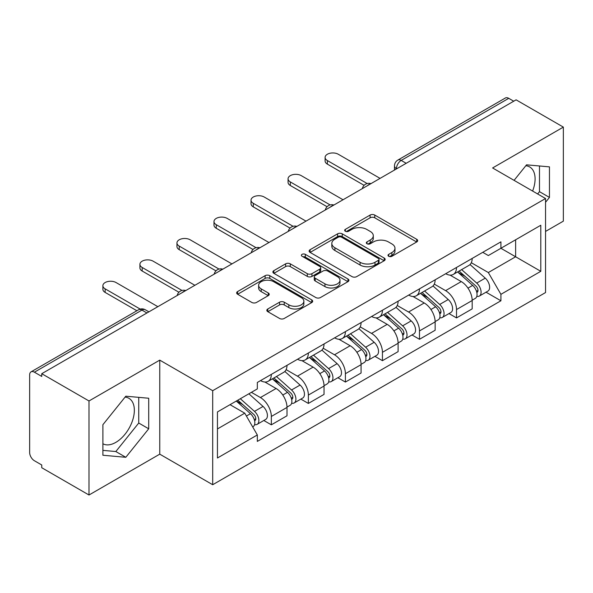 <?xml version="1.0" encoding="UTF-8"?>
<svg xmlns="http://www.w3.org/2000/svg" width="593" height="593" viewBox="0 0 593 593"><rect width="100%" height="100%" fill="white"/><g stroke="black" fill="none" stroke-linecap="round" stroke-linejoin="round"><path stroke-width="0.89" d="M388.682 256.272A2.305 1.334 0 0 0 391.943 256.272L416.701 241.974A3.299 1.905 0 0 0 417.672 240.632A3.299 1.905 0 0 0 416.701 239.283L374.761 215.066A3.299 1.905 0 0 0 370.099 215.066L345.341 229.365A2.305 1.334 0 0 0 344.659 230.306A2.305 1.334 0 0 0 345.341 231.248A2.305 1.334 0 0 0 348.602 231.248L351.805 229.395A10.548 6.086 0 0 1 366.719 229.395L370.217 231.411A10.548 6.086 0 0 1 373.301 235.718A10.548 6.086 0 0 1 370.217 240.024L367.008 241.877A2.305 1.334 0 0 0 366.333 242.819A2.305 1.334 0 0 0 367.008 243.76A2.305 1.334 0 0 0 370.269 243.76L373.479 241.907A10.548 6.086 0 0 1 388.393 241.907L391.884 243.923A10.548 6.086 0 0 1 394.975 248.23A10.548 6.086 0 0 1 391.884 252.536L388.682 254.39A2.305 1.334 0 0 0 388.007 255.331A2.305 1.334 0 0 0 388.682 256.272L388.682 254.39M525.806 165.751A26.188 15.121 -60 0 1 529.675 166.937A26.188 15.121 -60 0 1 532.61 191.057M125.056 397.117A26.188 15.121 -60 0 1 128.926 398.311A26.188 15.121 -60 0 1 132.936 419.295A26.188 15.121 -60 0 1 115.828 442.371A26.188 15.121 -60 0 1 102.893 443.757M267.799 308.975A3.299 1.905 0 0 0 266.828 310.324A3.299 1.905 0 0 0 267.799 311.666L279.562 318.463A3.299 1.905 0 0 0 284.225 318.463L311.725 302.586A3.299 1.905 0 0 0 312.689 301.244A3.299 1.905 0 0 0 311.725 299.895L269.778 275.678A3.299 1.905 0 0 0 265.115 275.678L237.615 291.556A3.299 1.905 0 0 0 236.651 292.898A3.299 1.905 0 0 0 237.615 294.247L251.832 302.452A3.299 1.905 0 0 0 256.495 302.452L268.258 295.655A3.299 1.905 0 0 0 269.229 294.313A3.299 1.905 0 0 0 268.258 292.964L261.209 288.895A8.813 5.092 0 0 1 258.63 285.3A8.813 5.092 0 0 1 264.07 280.593A8.813 5.092 0 0 1 273.677 281.697L301.296 297.642A8.813 5.092 0 0 1 303.875 301.244A8.813 5.092 0 0 1 298.435 305.944A8.813 5.092 0 0 1 288.828 304.839L284.225 302.185A3.299 1.905 0 0 0 279.562 302.185L267.799 308.975L267.799 311.666M212.694 390.691L159.754 360.129L89.002 400.972L41.755 373.701L516.103 99.839L563.35 127.11L492.605 167.96L545.545 198.522L212.694 390.691L212.694 484.726L545.545 292.557L545.545 198.522M352.034 276.62A3.299 1.905 0 0 0 356.697 276.62L384.197 260.742A3.299 1.905 0 0 0 385.161 259.4A3.299 1.905 0 0 0 384.197 258.051L342.25 233.835A3.299 1.905 0 0 0 337.587 233.835L310.095 249.712A3.299 1.905 0 0 0 309.123 251.054A3.299 1.905 0 0 0 310.095 252.403L352.034 276.62M302.971 256.769A2.305 1.334 0 0 1 305.313 257.095L305.313 254.353L347.958 278.977A3.299 1.905 0 0 1 348.921 280.319A3.299 1.905 0 0 1 347.958 281.668L320.465 297.538A3.299 1.905 0 0 1 315.802 297.538L273.855 273.321L273.855 270.63A3.299 1.905 0 0 0 272.891 271.979A3.299 1.905 0 0 0 273.855 273.321M273.855 270.63L285.626 263.841A3.299 1.905 0 0 1 290.281 263.841L307.293 273.662A3.299 1.905 0 0 0 311.955 273.662L319.76 269.155A3.299 1.905 0 0 0 320.724 267.806A3.299 1.905 0 0 0 319.76 266.465L302.052 256.235A2.305 1.334 0 0 1 301.377 255.294A2.305 1.334 0 0 1 302.801 254.063A2.305 1.334 0 0 1 305.313 254.353M89.002 400.972L89.002 495.007L41.755 467.729L41.755 464.986L34.401 460.739A6.716 3.877 -120 0 1 29.65 452.511L29.65 374.932A6.716 3.877 -120 0 1 31.044 371.855L138.592 309.768A6.716 3.877 60 0 1 141.942 310.102L34.401 372.189A6.716 3.877 -120 0 0 31.044 371.855M545.545 231.426L563.35 221.145L563.35 127.11M89.002 495.007L159.754 454.156L212.694 484.726M41.755 373.701L41.755 376.436L34.401 372.189M406.183 163.297L401.202 160.421A6.716 3.877 60 0 0 397.844 160.088L505.392 97.993A6.716 3.877 60 0 1 508.742 98.327L401.202 160.421A6.716 3.877 120 0 0 396.45 168.642L396.45 168.916M513.731 101.21L508.742 98.327M456.514 267.473A15.448 8.917 60 0 1 453.319 274.403L468.989 265.36A15.448 8.917 -120 0 0 472.184 258.422M434.276 284.099L445.595 290.637A15.448 8.917 60 0 1 456.514 309.553L472.184 300.503A15.448 8.917 -120 0 0 461.265 281.586L450.05 275.115M472.184 300.503L472.184 308.864L456.514 317.915L449.005 313.578M453.319 274.403A15.448 8.917 60 0 1 445.714 273.707M456.514 309.553L456.514 317.915M419.481 288.85A15.448 8.917 60 0 1 416.279 295.788L431.949 286.738A15.448 8.917 -120 0 0 435.151 279.807M411.965 334.956L419.481 339.292L435.151 330.249L435.151 321.888A15.448 8.917 -120 0 0 424.225 302.971L413.01 296.5M416.279 295.788A15.448 8.917 60 0 1 408.681 295.092M397.243 305.484L408.555 312.014A15.448 8.917 60 0 1 419.481 330.931L419.481 339.292M382.441 310.235A15.448 8.917 60 0 1 379.246 317.166L394.916 308.123A15.448 8.917 -120 0 0 398.111 301.192M374.932 356.341L382.441 360.677L398.111 351.634L398.111 343.273A15.448 8.917 -120 0 0 387.192 324.356L375.977 317.878M379.246 317.166A15.448 8.917 60 0 1 371.641 316.469M360.203 326.869L371.522 333.399A15.448 8.917 60 0 1 382.441 352.316L382.441 360.677M345.408 331.62A15.448 8.917 60 0 1 342.205 338.551L357.875 329.508A15.448 8.917 -120 0 0 361.078 322.57M337.891 377.726L345.408 382.062L361.078 373.012L361.078 364.651A15.448 8.917 -120 0 0 350.152 345.734L338.937 339.263M342.205 338.551A15.448 8.917 60 0 1 334.608 337.854M323.17 348.247L334.489 354.784A15.448 8.917 60 0 1 345.408 373.701L345.408 382.062M308.367 352.998A15.448 8.917 60 0 1 305.173 359.936L320.843 350.886A15.448 8.917 -120 0 0 324.037 343.955M300.859 399.104L308.367 403.44L324.037 394.397L324.037 386.036A15.448 8.917 -120 0 0 313.119 367.119L301.904 360.648M305.173 359.936A15.448 8.917 60 0 1 297.567 359.239M286.13 369.632L297.449 376.162A15.448 8.917 60 0 1 308.367 395.079L308.367 403.44M271.335 374.383A15.448 8.917 60 0 1 268.132 381.314L283.802 372.271A15.448 8.917 -120 0 0 287.005 365.34M263.818 420.489L271.335 424.825L287.005 415.782L287.005 407.421A15.448 8.917 -120 0 0 276.086 388.504L264.871 382.025M268.132 381.314A15.448 8.917 60 0 1 260.535 380.617M251.395 392.336L260.416 397.547A15.448 8.917 60 0 1 271.335 416.464L271.335 424.825M482.746 252.321L488.328 255.546L540.794 225.251L515.628 239.78L515.628 256.776L488.328 272.543L471.316 262.721M217.446 428.939L244.746 413.173L257.325 434.965L217.446 457.996L217.446 411.942L257.325 388.912L257.325 382.47L500.915 241.84L500.915 248.282L540.794 271.312L500.915 294.336L488.328 272.543M540.794 225.251L540.794 271.312M257.325 434.965L257.325 441.407L500.915 300.777L500.915 294.336M545.545 202.295L549.459 197.417L549.459 166.87L526.554 164.824L514.072 180.354M159.754 360.129L159.754 454.156M102.893 455.246L125.805 457.292L148.71 428.791L148.71 398.244L125.805 396.198L102.893 424.699L102.893 455.246M244.746 413.173L230.025 404.678M486.038 292.193L500.915 300.777M537.643 193.963L539.489 191.665L539.489 165.981M539.489 191.665L549.459 197.417M102.893 450.376L115.828 451.532L138.74 423.031L138.74 397.354M115.828 451.532L125.805 457.292M138.74 423.031L148.71 428.791M389.601 256.599L391.884 255.279A10.548 6.086 0 0 0 394.975 250.972L394.975 248.23M373.301 235.718L373.301 238.46A10.548 6.086 0 0 1 370.217 242.767L367.934 244.086M416.664 242.003L374.761 217.809A3.299 1.905 0 0 0 370.099 217.809L346.26 231.574M384.153 260.772L342.25 236.577A3.299 1.905 0 0 0 337.587 236.577L310.132 252.425M378.371 260.342A2.305 1.334 0 0 0 379.046 259.4A2.305 1.334 0 0 0 378.371 258.459L341.553 237.2A2.305 1.334 0 0 0 338.292 237.2L334.912 239.149A10.548 6.086 0 0 0 331.821 243.456A10.548 6.086 0 0 0 334.912 247.763L360.077 262.291A10.548 6.086 0 0 0 374.991 262.291L378.371 260.342L378.371 263.084A2.305 1.334 0 0 0 379.046 262.143L379.046 259.4M331.821 243.456L331.821 246.199A10.548 6.086 0 0 0 334.912 250.505L334.912 247.763M378.371 263.084L374.991 265.034A10.548 6.086 0 0 1 360.077 265.034L334.912 250.505M273.899 273.351L285.626 266.583L285.626 263.841M320.724 267.806L320.724 270.549A3.299 1.905 0 0 1 319.76 271.89L311.955 276.405A3.299 1.905 0 0 1 307.293 276.405L290.281 266.583A3.299 1.905 0 0 0 285.626 266.583M305.313 257.095L347.913 281.69M324.949 283.854A8.813 5.092 0 0 0 334.556 284.951A8.813 5.092 0 0 0 339.997 280.252A8.813 5.092 0 0 0 337.417 276.657L327.684 271.038A3.299 1.905 0 0 0 323.022 271.038L315.217 275.545A3.299 1.905 0 0 0 314.253 276.887A3.299 1.905 0 0 0 315.217 278.236L324.949 283.854L324.949 286.589A8.813 5.092 0 0 0 334.556 287.694A8.813 5.092 0 0 0 339.997 282.994L339.997 280.252M314.253 276.887L314.253 279.629A3.299 1.905 0 0 0 315.217 280.978L315.217 278.236M324.949 286.589L315.217 280.978M303.875 301.244L303.875 303.979A8.813 5.092 0 0 1 298.435 308.686A8.813 5.092 0 0 1 288.828 307.582L284.225 304.921A3.299 1.905 0 0 0 279.562 304.921L267.836 311.696M258.63 285.3L258.63 288.042A8.813 5.092 0 0 0 261.209 291.637L261.209 288.895M268.221 295.685L261.209 291.637M311.681 302.608L269.778 278.421A3.299 1.905 0 0 0 265.115 278.421L237.66 294.269M457.588 271.935L472.68 285.403A8.391 4.848 60 0 1 475.312 298.383L472.184 300.191M457.989 272.298L465.09 276.397M459.108 271.06L475.905 286.041A4.032 2.328 60 0 1 477.165 292.275A4.032 2.328 60 0 1 476.802 292.423M461.621 269.607L476.713 283.076A8.391 4.848 60 0 1 479.352 296.055A8.391 4.848 60 0 1 476.816 296.322M470.034 264.56L485.259 278.139A8.391 4.848 60 0 1 487.898 291.119L479.352 296.055M364.109 185.335L327.366 164.12A7.724 4.455 180 0 1 325.105 160.97L325.105 157.404A7.724 4.455 -0 0 0 327.366 160.555L367.171 183.541M380.069 178.374L338.284 154.254A7.724 4.455 -0 0 0 329.871 153.283A7.724 4.455 -0 0 0 325.105 157.404M420.548 293.32L435.64 306.789A8.391 4.848 60 0 1 438.279 319.768L435.143 321.576M420.948 293.676L428.057 297.782M422.075 292.445L438.864 307.426A4.032 2.328 60 0 1 440.132 313.66A4.032 2.328 60 0 1 439.761 313.801M424.588 290.993L439.68 304.461A8.391 4.848 60 0 1 442.311 317.44A8.391 4.848 60 0 1 439.776 317.707M433.001 285.937L448.226 299.524A8.391 4.848 60 0 1 450.858 312.504L442.311 317.44M383.515 314.705L398.607 328.174A8.391 4.848 60 0 1 401.239 341.153L398.111 342.962M383.916 315.061L391.017 319.16M385.035 313.823L401.832 328.811A4.032 2.328 60 0 1 403.092 335.038A4.032 2.328 60 0 1 402.729 335.186M387.548 312.37L402.64 325.839A8.391 4.848 60 0 1 405.278 338.818A8.391 4.848 60 0 1 402.743 339.092M395.968 307.322L411.186 320.909A8.391 4.848 60 0 1 413.825 333.889L405.278 338.818M327.069 206.72L290.325 185.505A7.724 4.455 180 0 1 288.065 182.347L288.065 178.789A7.724 4.455 -0 0 0 290.325 181.94L330.138 204.926M343.036 199.759L301.251 175.632A7.724 4.455 -0 0 0 292.831 174.668A7.724 4.455 -0 0 0 288.065 178.789M290.036 228.097L253.293 206.883A7.724 4.455 180 0 1 251.032 203.733L251.032 200.167A7.724 4.455 -0 0 0 253.293 203.325L293.098 226.304M305.995 221.145L264.211 197.017A7.724 4.455 -0 0 0 255.798 196.053A7.724 4.455 -0 0 0 251.032 200.167M346.475 336.083L361.567 349.551A8.391 4.848 60 0 1 364.206 362.531L361.07 364.339M346.875 336.446L353.984 340.545M348.002 335.208L364.791 350.189A4.032 2.328 60 0 1 366.059 356.423A4.032 2.328 60 0 1 365.688 356.571M350.515 333.755L365.607 347.224A8.391 4.848 60 0 1 368.238 360.203A8.391 4.848 60 0 1 365.703 360.47M358.928 328.707L374.153 342.287A8.391 4.848 60 0 1 376.785 355.266L368.238 360.203M309.442 357.468L324.534 370.936A8.391 4.848 60 0 1 327.166 383.916L324.037 385.724M309.842 357.824L316.944 361.93M310.962 356.593L327.759 371.574A4.032 2.328 60 0 1 329.019 377.808A4.032 2.328 60 0 1 328.655 377.949M313.475 355.14L328.566 368.609A8.391 4.848 60 0 1 331.205 381.588A8.391 4.848 60 0 1 328.67 381.855M321.895 350.085L337.113 363.672A8.391 4.848 60 0 1 339.752 376.651L331.205 381.588M272.402 378.853L287.494 392.321A8.391 4.848 60 0 1 290.133 405.301L286.997 407.109M272.802 379.209L279.911 383.308M273.929 377.971L290.718 392.959A4.032 2.328 60 0 1 291.986 399.185A4.032 2.328 60 0 1 291.615 399.334M276.442 376.518L291.534 389.986A8.391 4.848 60 0 1 294.165 402.966A8.391 4.848 60 0 1 291.63 403.24M284.855 371.47L300.08 385.057A8.391 4.848 60 0 1 302.712 398.036L294.165 402.966M252.996 249.483L216.252 228.268A7.724 4.455 180 0 1 213.991 225.118L213.991 221.552A7.724 4.455 -0 0 0 216.252 224.703L256.065 247.689M268.963 242.522L227.178 218.402A7.724 4.455 -0 0 0 218.758 217.431A7.724 4.455 -0 0 0 213.991 221.552M215.963 270.868L179.219 249.653A7.724 4.455 180 0 1 176.959 246.503L176.959 242.937A7.724 4.455 -0 0 0 179.219 246.088L219.025 269.074M231.922 263.907L190.138 239.78A7.724 4.455 -0 0 0 181.725 238.816A7.724 4.455 -0 0 0 176.959 242.937M178.923 292.245L142.179 271.031A7.724 4.455 180 0 1 139.918 267.88L139.918 264.315A7.724 4.455 -0 0 0 142.179 267.473L181.992 290.451M194.889 285.292L153.105 261.165A7.724 4.455 -0 0 0 144.685 260.201A7.724 4.455 -0 0 0 139.918 264.315M236.288 401.061L250.461 413.699A8.391 4.848 60 0 1 253.092 426.678L252.677 426.923M236.437 400.972L242.871 404.693M237.815 400.179L253.685 414.337A4.032 2.328 60 0 1 254.953 420.57A4.032 2.328 60 0 1 254.582 420.719M240.328 398.726L254.493 411.372A8.391 4.848 60 0 1 257.132 424.351A8.391 4.848 60 0 1 254.597 424.618M248.875 393.796L263.047 406.435A8.391 4.848 60 0 1 265.679 419.414L257.132 424.351M136.894 310.747L105.146 292.416A7.724 4.455 180 0 1 102.886 289.265L102.886 285.7A7.724 4.455 -0 0 0 105.146 288.85L140.207 309.094M157.849 306.67L116.065 282.55A7.724 4.455 -0 0 0 107.652 281.579A7.724 4.455 -0 0 0 102.886 285.7M396.687 168.783L396.45 168.642A6.716 3.877 0 0 1 394.486 165.899L394.486 170.05M308.367 395.079L324.037 386.036M345.408 373.701L361.078 364.651M382.441 352.316L398.111 343.273M419.481 330.931L435.151 321.888M271.335 416.464L287.005 407.421M260.416 397.547L276.086 388.504M297.449 376.162L313.119 367.119M334.489 354.784L350.152 345.734M371.522 333.399L387.192 324.356M408.555 312.014L424.225 302.971M445.595 290.637L461.265 281.586M370.395 183.963A6.716 3.877 120 0 0 367.43 185.676M333.355 205.348A6.716 3.877 120 0 0 330.39 207.053M296.322 226.726A6.716 3.877 120 0 0 293.357 228.438M259.282 248.111A6.716 3.877 120 0 0 256.317 249.823M222.249 269.496A6.716 3.877 120 0 0 219.284 271.201M185.209 290.874A6.716 3.877 120 0 0 182.244 292.586M146.931 312.978L141.942 310.102A6.716 3.877 120 0 1 145.3 309.768A6.716 6.716 0 0 0 138.592 309.768M391.884 255.279L391.884 252.536M367.008 243.76L367.008 241.877M370.217 242.767L370.217 240.024M345.341 231.248L345.341 229.365M370.099 217.809L370.099 215.066M374.761 217.809L374.761 215.066M416.701 241.974L416.701 239.283M310.095 252.403L310.095 249.712M337.587 236.577L337.587 233.835M342.25 236.577L342.25 233.835M384.197 260.742L384.197 258.051M360.077 265.034L360.077 262.291M374.991 265.034L374.991 262.291M290.281 266.583L290.281 263.841M307.293 276.405L307.293 273.662M311.955 276.405L311.955 273.662M319.76 271.89L319.76 269.155M347.958 281.668L347.958 278.977M279.562 304.921L279.562 302.185M284.225 304.921L284.225 302.185M288.828 307.582L288.828 304.839M268.258 295.655L268.258 292.964M237.615 294.247L237.615 291.556M265.115 278.421L265.115 275.678M269.778 278.421L269.778 275.678M311.725 302.586L311.725 299.895M472.68 285.403L467.973 288.124M478.002 290.429L476.49 291.304M485.259 278.139L476.713 283.076M327.366 160.555L327.366 164.12M435.64 306.789L430.933 309.502M440.962 311.814L439.45 312.689M448.226 299.524L439.68 304.461M398.607 328.174L393.9 330.887M403.929 333.192L402.417 334.067M411.186 320.909L402.64 325.839M290.325 181.94L290.325 185.505M253.293 203.325L253.293 206.883M361.567 349.551L356.86 352.272M366.889 354.577L365.377 355.452M374.153 342.287L365.607 347.224M324.534 370.936L319.827 373.649M329.856 375.962L328.344 376.837M337.113 363.672L328.566 368.609M287.494 392.321L282.794 395.034M292.823 397.34L291.304 398.214M300.08 385.057L291.534 389.986M216.252 224.703L216.252 228.268M179.219 246.088L179.219 249.653M142.179 267.473L142.179 271.031M250.461 413.699L246.399 416.041M255.783 418.725L254.271 419.599M263.047 406.435L254.493 411.372M105.146 288.85L105.146 292.416M370.966 183.63A6.716 6.716 0 0 0 362.345 188.611M333.926 205.015A6.716 6.716 0 0 0 325.312 209.989M296.893 226.4A6.716 6.716 0 0 0 288.272 231.374M259.853 247.778A6.716 6.716 0 0 0 251.239 252.759M222.82 269.163A6.716 6.716 0 0 0 214.199 274.136M185.779 290.548A6.716 6.716 0 0 0 177.166 295.522M148.895 311.844L145.3 309.768M397.844 160.088A6.716 6.716 0 0 0 394.486 165.899"/></g></svg>
